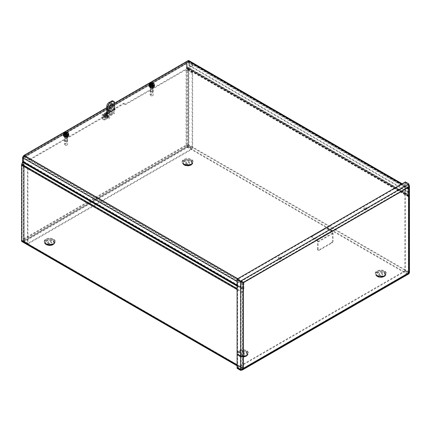 <?xml version="1.0" encoding="UTF-8"?>
<svg xmlns="http://www.w3.org/2000/svg" width="431" height="431" viewBox="0 0 431 431"><rect width="100%" height="100%" fill="white"/><g stroke="black" fill="none" stroke-linecap="round" stroke-linejoin="round"><path stroke-width="0.32" stroke-dasharray="2.15 1.62" d="M22.509 162.207L243.704 289.686A1.988 1.148 120 0 0 243.892 288.765L243.892 283.226L24.605 156.62A2.031 1.174 -120 0 0 23.592 156.523A2.031 1.174 -120 0 0 23.172 157.45L23.172 161.329A1.988 1.148 -60 0 1 22.983 162.25L22.207 164.243A1.218 0.706 120 0 0 22.094 164.809L22.094 240.369A1.218 0.706 120 0 0 22.347 240.929A1.218 0.706 120 0 0 22.956 240.87L186.774 146.287A1.218 0.706 -60 0 0 187.636 144.794L408.356 272.23A1.218 0.706 -60 0 1 407.494 273.723L243.677 368.3A1.218 0.706 120 0 1 243.068 368.36L22.347 240.929M22.816 157.051A2.031 1.174 60 0 1 23.048 156.836A2.031 1.174 60 0 1 24.066 156.932L24.605 156.62M24.066 156.932L243.348 283.539L243.348 289.077A1.218 0.706 -60 0 1 243.235 289.643L242.459 291.636A1.988 1.148 120 0 0 242.27 292.552L242.27 368.117A1.988 1.148 120 0 0 242.685 369.028A1.988 1.148 120 0 0 243.677 368.925L22.956 241.495L186.774 146.912L407.494 274.348L243.677 368.925M187.997 62.29L188.536 61.978L407.823 188.579L407.823 194.117A1.218 0.706 120 0 0 407.941 194.548L407.467 195.135L186.747 67.699A1.988 1.148 -60 0 1 186.558 66.999L186.558 63.12A2.031 1.174 60 0 1 186.979 62.188A2.031 1.174 60 0 1 187.997 62.29L407.279 188.891L407.279 194.435A1.988 1.148 120 0 0 407.467 195.135L408.243 196.234A1.218 0.706 -60 0 1 408.356 196.665L408.356 272.23M188.536 61.978A2.031 1.174 -120 0 0 187.523 61.875A2.031 1.174 -120 0 0 187.102 62.807L187.102 66.686A1.218 0.706 120 0 0 187.216 67.117L187.991 68.217A1.988 1.148 -60 0 1 188.18 68.917L188.18 144.482A1.988 1.148 -60 0 1 186.774 146.912M48.391 243.736A1.826 1.056 180 0 1 47.852 242.987A1.826 1.056 180 0 1 49.684 241.931A1.826 1.056 180 0 1 51.51 242.987A1.826 1.056 180 0 1 50.384 243.962A1.826 1.056 180 0 1 48.391 243.736M48.391 243.106A1.826 1.056 180 0 1 47.852 242.362A1.826 1.056 180 0 1 49.684 241.306A1.826 1.056 180 0 1 51.51 242.362A1.826 1.056 180 0 1 50.384 243.337A1.826 1.056 180 0 1 48.391 243.106M186.343 164.087A1.826 1.056 180 0 1 185.804 163.344A1.826 1.056 180 0 1 187.636 162.288A1.826 1.056 180 0 1 189.462 163.344A1.826 1.056 180 0 1 188.336 164.319A1.826 1.056 180 0 1 186.343 164.087M186.343 163.462A1.826 1.056 180 0 1 185.804 162.713A1.826 1.056 180 0 1 187.636 161.657A1.826 1.056 180 0 1 189.462 162.713A1.826 1.056 180 0 1 188.336 163.688A1.826 1.056 180 0 1 186.343 163.462M379.474 275.592A1.826 1.056 180 0 1 378.941 274.843A1.826 1.056 180 0 1 380.767 273.787A1.826 1.056 180 0 1 382.599 274.843A1.826 1.056 180 0 1 381.467 275.818A1.826 1.056 180 0 1 379.474 275.592M379.474 274.967A1.826 1.056 180 0 1 378.941 274.218A1.826 1.056 180 0 1 380.767 273.162A1.826 1.056 180 0 1 382.599 274.218A1.826 1.056 180 0 1 381.467 275.193A1.826 1.056 180 0 1 379.474 274.967M241.522 355.236A1.826 1.056 180 0 1 240.988 354.492A1.826 1.056 180 0 1 242.815 353.436A1.826 1.056 180 0 1 244.646 354.492A1.826 1.056 180 0 1 243.515 355.467A1.826 1.056 180 0 1 241.522 355.236M241.522 354.611A1.826 1.056 180 0 1 240.988 353.867A1.826 1.056 180 0 1 242.815 352.811A1.826 1.056 180 0 1 244.646 353.867A1.826 1.056 180 0 1 243.515 354.842A1.826 1.056 180 0 1 241.522 354.611M243.348 283.539L243.892 283.226M407.823 188.579L407.279 188.891M237.098 286.098L243.704 289.686L242.933 291.674A1.218 0.706 120 0 0 242.815 292.24L242.815 367.805A1.218 0.706 120 0 0 243.068 368.36M407.494 274.348A1.988 1.148 120 0 0 408.9 271.913L408.9 196.353A1.988 1.148 120 0 0 408.712 195.652L407.941 194.548L187.216 67.117L186.747 67.699L187.517 68.804A1.218 0.706 -60 0 1 187.636 69.235L187.636 144.794M22.956 241.495A1.988 1.148 -60 0 1 21.959 241.592M107.136 114.608L107.136 115.239A0.652 0.377 0 0 0 107.324 114.969A0.652 0.377 0 0 0 107.136 114.705L107.136 114.08A0.652 0.377 180 0 1 107.324 114.344A0.652 0.377 180 0 1 107.136 114.608L29.852 159.228L24.648 156.555A1.988 1.148 -120 0 0 23.651 156.458A1.988 1.148 -120 0 0 23.242 157.369L186.483 63.12A1.988 1.148 60 0 1 186.898 62.209A1.988 1.148 60 0 1 187.889 62.306L192.522 64.984L192.522 65.313L125.874 103.79A0.652 0.377 180 0 1 124.952 103.79L124.952 104.421A0.652 0.377 0 0 0 125.874 104.421L125.874 103.79M107.136 114.08L106.069 113.466L106.069 114.091L107.136 114.705M107.136 115.239L29.852 159.858L29.852 159.228M29.276 159.228L29.276 159.858L29.852 159.858M29.276 159.858L24.648 157.18A1.218 0.706 -120 0 0 24.039 157.121A1.218 0.706 -120 0 0 23.786 157.681L23.786 162.676L22.778 165.267L24.184 164.453L23.64 164.141L22.24 164.949L23.242 162.363L23.242 157.369M192.522 65.313L192.522 65.938L192.522 65.609L187.889 62.937A1.218 0.706 -120 0 0 187.28 62.872A1.218 0.706 -120 0 0 187.027 63.432L23.786 157.681M192.522 65.938L125.874 104.421M124.952 104.421L123.886 103.801L114.614 109.156M114.123 108.871L114.123 108.246L113.552 108.246L113.552 108.871L114.603 109.145L106.069 114.091M150.527 87.531A1.67 0.964 0 0 0 152.348 87.741A1.67 0.964 0 0 0 153.382 86.846A1.67 0.964 0 0 0 151.712 85.882A1.67 0.964 0 0 0 150.036 86.846A1.67 0.964 0 0 0 150.527 87.531M64.882 136.977A1.67 0.964 0 0 0 66.703 137.187A1.67 0.964 0 0 0 67.737 136.293A1.67 0.964 0 0 0 66.067 135.329A1.67 0.964 0 0 0 64.391 136.293A1.67 0.964 0 0 0 64.882 136.977M106.069 113.466L123.886 103.176L124.952 103.79M123.886 103.176L123.886 103.801M150.527 86.9A1.67 0.964 180 0 1 150.036 86.222A1.67 0.964 180 0 1 151.712 85.257A1.67 0.964 180 0 1 153.382 86.222A1.67 0.964 180 0 1 152.348 87.11A1.67 0.964 180 0 1 150.527 86.9M106.333 115.33A1.309 0.754 -60 0 1 105.762 116.65A1.309 0.754 -60 0 1 104.755 117A1.309 0.754 -60 0 1 104.755 115.486A1.309 0.754 -60 0 1 106.058 114.732A1.309 0.754 -60 0 1 106.333 115.33M105.789 115.018A1.309 0.754 120 0 0 105.52 114.42A1.309 0.754 120 0 0 104.21 115.174A1.309 0.754 120 0 0 104.21 116.682A1.309 0.754 120 0 0 105.218 116.332A1.309 0.754 120 0 0 105.789 115.018M64.882 136.347A1.67 0.964 180 0 1 64.391 135.668A1.67 0.964 180 0 1 66.067 134.704A1.67 0.964 180 0 1 67.737 135.668A1.67 0.964 180 0 1 66.703 136.557A1.67 0.964 180 0 1 64.882 136.347M26.835 167.611A0.814 0.469 60 0 1 27.412 168.602L27.412 243.526L23.64 241.349L23.058 240.099L23.64 238.849L24.287 241.721L28.053 243.898L192.021 149.234L188.25 147.057L186.084 145.064L188.897 145.942L192.662 148.119L192.662 73.195A0.814 0.469 -120 0 0 192.091 72.198L188.897 70.355A1.988 1.148 0 0 0 186.084 70.355L186.084 145.064L23.64 238.849L23.64 164.141A1.988 1.148 0 0 0 23.058 164.954A1.988 1.148 0 0 0 23.64 165.763L26.835 167.611L27.379 167.293L24.184 165.45A1.218 0.706 180 0 1 23.829 164.954A1.218 0.706 180 0 1 24.184 164.453L23.64 164.141M27.412 168.602L27.95 168.289A0.814 0.469 -120 0 0 27.379 167.293M27.95 168.289L27.95 243.213L27.412 243.526M24.184 164.453L24.184 239.162L23.829 240.099L24.184 241.037L27.95 243.213M192.091 72.198L191.547 72.51A0.814 0.469 60 0 1 192.124 73.507L192.662 73.195M191.547 72.51L188.352 70.668A1.218 0.706 0 0 0 186.628 70.668L188.035 69.854L187.027 68.427L187.027 63.432M23.64 238.849L24.184 239.162L186.628 145.376L192.124 148.431L192.124 73.507M23.242 162.363L23.786 162.676M186.483 63.12L186.483 68.114L187.49 69.542L186.084 70.355L186.628 70.668L186.084 70.355M24.184 165.45L24.184 241.037L23.64 241.349L23.64 165.763M24.184 239.162L24.287 241.096L28.053 243.273L192.021 148.603L192.021 149.234M186.084 145.064L192.021 148.603M188.25 146.427L188.25 147.057L24.287 241.721L24.287 241.096L188.25 146.427M28.053 243.273L28.053 243.898M188.352 70.668L188.352 146.254L188.897 145.942L188.897 70.355M192.124 148.431L192.662 148.119M22.24 164.949L22.778 165.267M188.035 69.854L187.49 69.542M186.483 68.114L187.027 68.427M405.388 270.549L237.109 367.702L237.643 367.384L241.123 369.394L242.847 368.408L242.847 282.386L408.324 186.844L408.868 184.543L405.388 182.545L404.844 182.857L408.324 184.867L408.68 185.858L408.324 186.844L408.324 272.871L409.337 272.699L408.324 272.871L408.868 272.559L405.388 270.549L405.388 271.174L237.098 368.338M404.844 182.857L404.844 270.851L408.324 272.861L408.868 272.548L409.062 273.523L408.324 272.861L242.847 368.408L241.893 369.372L240.66 369.717M408.868 272.597L408.868 273.184C409.251 273.852 409.251 273.852 408.868 273.184L240.579 370.348M405.388 271.174L408.356 272.893M408.324 272.861L408.324 184.867L408.868 184.506L405.388 182.534L405.388 181.904M404.844 270.851L405.388 270.539L408.868 272.548L240.595 369.712M405.388 182.545L405.388 270.539M241.333 369.701L242.847 368.408L243.391 368.726M237.643 367.384L237.643 279.39L237.109 279.697L405.388 182.534M241.57 281.836L241.123 281.4L241.123 369.394L240.579 369.706M240.6 281.702L241.123 281.4L237.643 279.39M240.579 281.702L408.868 184.543L409.337 185.265L408.324 186.844L408.868 187.162M408.868 184.506L408.868 183.913M188.918 60.652A1.988 1.148 -60 0 1 189.328 61.563L189.328 64.585A0.814 0.469 -120 0 0 189.904 65.582L408.324 191.687A0.814 0.469 -120 0 0 408.733 191.73A0.814 0.469 -120 0 0 408.9 191.359L408.9 188.331A1.988 1.148 120 0 0 408.491 187.426A1.988 1.148 120 0 0 407.494 187.523L401.579 184.107M189.904 65.582L189.36 65.895A0.814 0.469 60 0 1 188.783 64.903L188.783 61.875A1.218 0.706 120 0 0 188.53 61.321A1.218 0.706 120 0 0 187.921 61.38L24.104 155.957A1.218 0.706 -60 0 0 23.242 157.45L242.815 284.223A1.218 0.706 -60 0 1 243.677 282.725L407.494 188.148A1.218 0.706 120 0 1 408.103 188.088L188.53 61.321M189.36 65.895L407.785 192L408.324 191.687M408.9 191.359L408.356 191.671A0.814 0.469 60 0 1 408.189 192.043A0.814 0.469 60 0 1 407.785 192M408.356 191.671L408.356 188.649A1.218 0.706 120 0 0 408.103 188.088M22.698 160.79L23.242 160.477A0.814 0.469 -120 0 0 23.818 161.469L23.274 161.787M237.761 278.685L243.677 282.1A1.988 1.148 120 0 0 242.27 284.535L242.27 287.558A0.814 0.469 60 0 1 242.103 287.93A0.814 0.469 60 0 1 241.699 287.892L242.238 287.579L23.818 161.469M241.699 287.892L237.098 285.236M23.242 160.477L23.242 157.45M242.238 287.579A0.814 0.469 -120 0 0 242.648 287.617A0.814 0.469 -120 0 0 242.815 287.245L242.815 284.223M152.86 84.939A1.627 0.937 0 0 0 151.087 84.74A1.627 0.937 0 0 0 150.085 85.602A1.627 0.937 0 0 0 151.712 86.545A1.627 0.937 0 0 0 153.334 85.602A1.627 0.937 0 0 0 152.86 84.939M152.86 84.314A1.627 0.937 180 0 1 153.334 84.977A1.627 0.937 180 0 1 151.712 85.914A1.627 0.937 180 0 1 150.085 84.977A1.627 0.937 180 0 1 151.087 84.11A1.627 0.937 180 0 1 152.86 84.314M366.684 208.394A1.627 0.937 0 0 0 364.912 208.189A1.627 0.937 0 0 0 363.909 209.057A1.627 0.937 0 0 0 365.536 209.994A1.627 0.937 0 0 0 367.164 209.057A1.627 0.937 0 0 0 366.684 208.394M366.684 207.764A1.627 0.937 180 0 1 367.164 208.426A1.627 0.937 180 0 1 365.536 209.369A1.627 0.937 180 0 1 363.909 208.426A1.627 0.937 180 0 1 364.912 207.564A1.627 0.937 180 0 1 366.684 207.764M106.365 113.353L106.365 112.723L106.365 113.353L107.227 113.849L107.227 113.224M107.804 113.224L107.804 113.849L107.227 113.849M107.804 113.849L114.985 109.7L114.985 109.075L114.985 109.7M114.123 108.246L114.603 108.52M113.552 108.871L106.748 112.798M106.748 112.173L113.552 108.246M67.214 134.386A1.627 0.937 0 0 0 65.442 134.186A1.627 0.937 0 0 0 64.44 135.054A1.627 0.937 0 0 0 66.067 135.991A1.627 0.937 0 0 0 67.689 135.054A1.627 0.937 0 0 0 67.214 134.386M67.214 133.761A1.627 0.937 180 0 1 67.689 134.424A1.627 0.937 180 0 1 66.067 135.361A1.627 0.937 180 0 1 64.44 134.424A1.627 0.937 180 0 1 65.442 133.556A1.627 0.937 180 0 1 67.214 133.761M281.039 257.84A1.627 0.937 0 0 0 279.266 257.636A1.627 0.937 0 0 0 278.264 258.503A1.627 0.937 0 0 0 279.891 259.44A1.627 0.937 0 0 0 281.518 258.503A1.627 0.937 0 0 0 281.039 257.84M281.039 257.21A1.627 0.937 180 0 1 281.518 257.878A1.627 0.937 180 0 1 279.891 258.815A1.627 0.937 180 0 1 278.264 257.878A1.627 0.937 180 0 1 279.266 257.011A1.627 0.937 180 0 1 281.039 257.21M114.603 103.084L112.205 104.469M109.474 106.042L106.748 107.615M243.677 282.1L407.494 187.523M66.783 141.487A1.013 0.587 0 0 0 65.679 141.357A1.013 0.587 0 0 0 65.049 141.901A1.013 0.587 0 0 0 66.067 142.489A1.013 0.587 0 0 0 67.08 141.901A1.013 0.587 0 0 0 66.783 141.487M66.967 136.869A1.277 0.738 0 0 0 65.577 136.708A1.277 0.738 0 0 0 64.79 137.387A1.277 0.738 0 0 0 66.067 138.125A1.277 0.738 0 0 0 67.338 137.387A1.277 0.738 0 0 0 66.967 136.869M65.345 137.801A1.013 0.587 0 0 0 66.455 137.931A1.013 0.587 0 0 0 67.08 137.387A1.013 0.587 0 0 0 66.783 136.972A1.013 0.587 0 0 0 65.679 136.848A1.013 0.587 0 0 0 65.049 137.387A1.013 0.587 0 0 0 65.345 137.801M66.967 134.741A1.277 0.738 180 0 1 67.338 135.264A1.277 0.738 180 0 1 66.067 136.002A1.277 0.738 180 0 1 64.79 135.264A1.277 0.738 180 0 1 65.577 134.585A1.277 0.738 180 0 1 66.967 134.741M65.2 145.118A1.223 0.706 0 0 0 66.929 145.118A1.223 0.706 0 0 0 66.929 144.121A1.223 0.706 0 0 0 65.2 144.121A1.223 0.706 0 0 0 65.2 145.118L64.925 144.961A1.611 0.932 180 0 1 64.451 144.299A1.611 0.932 180 0 1 66.067 143.372A1.611 0.932 180 0 1 67.678 144.299A1.611 0.932 180 0 1 67.204 144.961A1.611 0.932 180 0 1 64.925 144.961L65.2 145.118M64.925 136.325A1.611 0.932 0 0 0 66.681 136.53A1.611 0.932 0 0 0 67.678 135.668A1.611 0.932 0 0 0 66.067 134.736A1.611 0.932 0 0 0 64.451 135.668A1.611 0.932 0 0 0 64.925 136.325M64.197 136.746A2.64 1.525 0 0 0 67.074 137.074A2.64 1.525 0 0 0 68.707 135.668A2.64 1.525 0 0 0 66.067 134.143A2.64 1.525 0 0 0 63.427 135.668A2.64 1.525 0 0 0 64.197 136.746M64.197 136.341A2.64 1.525 0 0 0 67.074 136.67A2.64 1.525 0 0 0 68.707 135.264A2.64 1.525 0 0 0 66.067 133.739A2.64 1.525 0 0 0 63.427 135.264A2.64 1.525 0 0 0 64.197 136.341M152.429 92.04A1.013 0.587 0 0 0 151.324 91.911A1.013 0.587 0 0 0 150.694 92.455A1.013 0.587 0 0 0 151.712 93.042A1.013 0.587 0 0 0 152.725 92.455A1.013 0.587 0 0 0 152.429 92.04M152.612 87.423A1.277 0.738 0 0 0 151.222 87.261A1.277 0.738 0 0 0 150.435 87.94A1.277 0.738 0 0 0 151.712 88.678A1.277 0.738 0 0 0 152.983 87.94A1.277 0.738 0 0 0 152.612 87.423M150.99 88.355A1.013 0.587 0 0 0 152.1 88.484A1.013 0.587 0 0 0 152.725 87.94A1.013 0.587 0 0 0 152.429 87.525A1.013 0.587 0 0 0 151.324 87.401A1.013 0.587 0 0 0 150.694 87.94A1.013 0.587 0 0 0 150.99 88.355M152.612 85.295A1.277 0.738 180 0 1 152.983 85.817A1.277 0.738 180 0 1 151.712 86.55A1.277 0.738 180 0 1 150.435 85.817A1.277 0.738 180 0 1 151.222 85.139A1.277 0.738 180 0 1 152.612 85.295M150.845 95.671A1.223 0.706 0 0 0 152.574 95.671A1.223 0.706 0 0 0 152.574 94.675A1.223 0.706 0 0 0 150.845 94.675A1.223 0.706 0 0 0 150.845 95.671L150.57 95.515A1.611 0.932 180 0 1 150.096 94.852A1.611 0.932 180 0 1 151.712 93.926A1.611 0.932 180 0 1 153.323 94.852A1.611 0.932 180 0 1 152.849 95.515A1.611 0.932 180 0 1 150.57 95.515L150.845 95.671M150.57 86.879A1.611 0.932 0 0 0 152.326 87.078A1.611 0.932 0 0 0 153.323 86.222A1.611 0.932 0 0 0 151.712 85.29A1.611 0.932 0 0 0 150.096 86.222A1.611 0.932 0 0 0 150.57 86.879M149.843 87.299A2.64 1.525 0 0 0 152.719 87.628A2.64 1.525 0 0 0 154.352 86.222A2.64 1.525 0 0 0 151.712 84.697A2.64 1.525 0 0 0 149.072 86.222A2.64 1.525 0 0 0 149.843 87.299M149.843 86.895A2.64 1.525 0 0 0 152.719 87.224A2.64 1.525 0 0 0 154.352 85.817A2.64 1.525 0 0 0 151.712 84.293A2.64 1.525 0 0 0 149.072 85.817A2.64 1.525 0 0 0 149.843 86.895M65.2 134.036L65.2 134.526L65.259 134.009L65.512 134.515L66.616 134.515L66.848 134.025A1.412 0.819 180 0 0 66.907 134.003M65.28 134.461L65.426 134.332A1.148 0.663 0 0 1 65.108 134.154L65.097 134.133M64.515 134.935L65.2 134.526M65.512 134.515A0.991 0.571 180 0 1 65.243 134.364L65.059 134.17M63.476 134.332A2.597 1.498 180 0 1 66.067 132.926A2.597 1.498 180 0 1 68.653 134.332M66.934 132.915L67.333 132.796L67.349 133.281L68.06 132.888M67.295 132.802L67.349 133.281M66.934 133.039L66.616 133.567A0.991 0.571 180 0 1 66.886 133.723L67.02 133.411A1.148 0.663 0 0 0 66.703 133.233L66.767 132.98M67.268 132.85L67.241 133.33M67.241 133.804L66.509 134.386L66.886 133.723M66.837 141.012A1.088 0.63 180 0 1 65.296 141.012A1.088 0.63 180 0 1 64.973 140.565A1.088 0.63 180 0 1 66.067 139.94A1.088 0.63 180 0 1 67.155 140.565A1.088 0.63 180 0 1 66.837 141.012L66.692 141.093A0.884 0.512 0 0 0 66.692 140.371A0.884 0.512 0 0 0 65.437 140.371A0.884 0.512 0 0 0 65.437 141.093A0.884 0.512 0 0 0 66.692 141.093L66.837 141.012M66.837 134.871A1.088 0.63 180 0 1 65.647 135.005A1.088 0.63 180 0 1 64.973 134.424A1.088 0.63 180 0 1 66.067 133.793A1.088 0.63 180 0 1 67.155 134.424A1.088 0.63 180 0 1 66.837 134.871M66.886 134.364A0.991 0.571 180 0 1 66.616 134.515M66.616 133.567L66.293 134.003L65.512 133.567A0.991 0.571 180 0 0 65.243 133.723L64.779 132.791M65.512 133.567L65.361 132.98M65.243 133.723L65.62 134.127L65.243 134.364M65.539 133.06L65.577 133.707M66.557 133.707L66.589 133.06M64.957 134.564L65.42 134.833L64.957 134.564A1.81 1.045 0 0 0 64.634 134.752L65.097 135.016L64.634 134.752M64.634 136.029L65.097 135.593L64.634 136.029A1.81 1.045 0 0 0 64.957 136.218L65.42 135.781L64.957 136.218M67.171 136.218L66.713 135.781L67.171 136.218A1.81 1.045 0 0 0 67.495 136.029L67.031 135.593L67.495 136.029M63.982 136.595A2.947 1.702 180 0 1 63.12 135.393A2.947 1.702 180 0 1 66.067 133.691A2.947 1.702 180 0 1 69.008 135.393A2.947 1.702 180 0 1 67.193 136.961A2.947 1.702 180 0 1 63.982 136.595M65.097 135.016A1.164 0.673 0 0 0 64.903 135.393A1.164 0.673 0 0 0 65.097 135.765M65.42 135.948A1.164 0.673 0 0 0 66.713 135.948M67.031 135.765A1.164 0.673 0 0 0 67.231 135.393A1.164 0.673 0 0 0 67.031 135.016L67.495 134.752A1.81 1.045 0 0 0 67.171 134.564L66.713 134.833A1.164 0.673 0 0 0 65.42 134.833M65.42 134.661A1.164 0.673 180 0 1 66.713 134.661L67.171 134.564M64.957 134.397A1.81 1.045 180 0 1 67.171 134.397M67.031 135.593A1.164 0.673 180 0 0 67.231 135.221A1.164 0.673 180 0 0 67.031 134.849L67.495 134.58A1.81 1.045 180 0 1 67.872 135.221A1.81 1.045 180 0 1 67.495 135.862M67.171 136.045A1.81 1.045 180 0 1 64.957 136.045M66.713 135.781A1.164 0.673 180 0 1 65.42 135.781M65.097 135.593A1.164 0.673 180 0 1 64.903 135.221A1.164 0.673 180 0 1 65.097 134.849M64.634 135.862A1.81 1.045 180 0 1 64.257 135.221A1.81 1.045 180 0 1 64.634 134.58M67.171 134.224A1.81 1.045 180 0 1 67.872 135.054A1.81 1.045 180 0 1 66.757 136.018A1.81 1.045 180 0 1 64.785 135.792A1.81 1.045 180 0 1 64.257 135.054A1.81 1.045 180 0 1 65.27 134.116A1.81 1.045 180 0 1 67.171 134.224M63.982 136.255A2.947 1.702 180 0 1 63.12 135.054A2.947 1.702 180 0 1 66.067 133.351A2.947 1.702 180 0 1 69.008 135.054A2.947 1.702 180 0 1 67.193 136.622A2.947 1.702 180 0 1 63.982 136.255M150.845 84.589L150.845 85.079L150.925 84.578L151.157 85.069L152.262 85.069L152.493 84.578A1.412 0.819 180 0 0 152.552 84.557M150.925 85.015L151.071 84.885A1.148 0.663 0 0 1 150.753 84.702L150.705 84.724M150.16 85.489L150.845 85.079M149.121 84.885A2.597 1.498 180 0 1 151.712 83.479A2.597 1.498 180 0 1 154.298 84.885M152.994 83.35L152.994 83.835L153.705 83.442M152.94 83.355L152.994 83.835M152.978 83.35L152.262 84.12A0.991 0.571 180 0 1 152.531 84.277L152.666 83.964A1.148 0.663 0 0 0 152.348 83.786L152.412 83.533M152.913 83.404L152.886 83.883M152.515 84.562L152.897 84.341L152.154 84.939L152.531 84.277M152.482 91.566A1.088 0.63 180 0 1 150.942 91.566A1.088 0.63 180 0 1 150.618 91.119A1.088 0.63 180 0 1 151.712 90.494A1.088 0.63 180 0 1 152.8 91.119A1.088 0.63 180 0 1 152.482 91.566L152.337 91.647A0.884 0.512 0 0 0 152.337 90.925A0.884 0.512 0 0 0 151.082 90.925A0.884 0.512 0 0 0 151.082 91.647A0.884 0.512 0 0 0 152.337 91.647L152.482 91.566M152.482 85.424A1.088 0.63 180 0 1 151.292 85.559A1.088 0.63 180 0 1 150.618 84.977A1.088 0.63 180 0 1 151.712 84.347A1.088 0.63 180 0 1 152.8 84.977A1.088 0.63 180 0 1 152.482 85.424M152.531 84.912A0.991 0.571 180 0 1 152.262 85.069M152.262 84.12L151.938 84.557L151.157 84.12A0.991 0.571 180 0 0 150.888 84.277L150.424 83.345M151.157 84.12L151.006 83.533M151.157 85.069A0.991 0.571 180 0 1 150.888 84.912L150.753 84.702M150.888 84.277L151.265 84.681L150.888 84.912M151.184 83.614L151.222 84.26M152.202 84.26L152.235 83.614M150.602 85.117L151.065 85.386L150.602 85.117A1.81 1.045 0 0 0 150.279 85.306L150.742 85.57L150.279 85.306M150.279 86.583L150.742 86.146L150.279 86.583A1.81 1.045 0 0 0 150.602 86.771L151.065 86.335L150.602 86.771M152.816 86.771L152.358 86.335L152.816 86.771A1.81 1.045 0 0 0 153.14 86.583L152.676 86.146L153.14 86.583M149.627 87.148A2.947 1.702 180 0 1 148.765 85.947A2.947 1.702 180 0 1 151.712 84.244A2.947 1.702 180 0 1 154.654 85.947A2.947 1.702 180 0 1 152.838 87.515A2.947 1.702 180 0 1 149.627 87.148M150.742 85.57A1.164 0.673 0 0 0 150.548 85.947A1.164 0.673 0 0 0 150.742 86.319M151.065 86.502A1.164 0.673 0 0 0 152.358 86.502M152.676 86.319A1.164 0.673 0 0 0 152.876 85.947A1.164 0.673 0 0 0 152.676 85.57L153.14 85.306A1.81 1.045 0 0 0 152.816 85.117L152.358 85.386A1.164 0.673 0 0 0 151.065 85.386M151.065 85.214A1.164 0.673 180 0 1 152.358 85.214L152.816 85.117M150.602 84.95A1.81 1.045 180 0 1 152.816 84.95M152.676 86.146A1.164 0.673 180 0 0 152.876 85.774A1.164 0.673 180 0 0 152.676 85.403L153.14 85.133A1.81 1.045 180 0 1 153.517 85.774A1.81 1.045 180 0 1 153.14 86.415M152.816 86.599A1.81 1.045 180 0 1 150.602 86.599M152.358 86.335A1.164 0.673 180 0 1 151.065 86.335M150.742 86.146A1.164 0.673 180 0 1 150.548 85.774A1.164 0.673 180 0 1 150.742 85.403M150.279 86.415A1.81 1.045 180 0 1 149.902 85.774A1.81 1.045 180 0 1 150.279 85.133M152.816 84.778A1.81 1.045 180 0 1 153.517 85.602A1.81 1.045 180 0 1 152.402 86.566A1.81 1.045 180 0 1 150.43 86.34A1.81 1.045 180 0 1 149.902 85.602A1.81 1.045 180 0 1 150.915 84.67A1.81 1.045 180 0 1 152.816 84.778M149.627 86.809A2.947 1.702 180 0 1 148.765 85.602A2.947 1.702 180 0 1 151.712 83.905A2.947 1.702 180 0 1 154.654 85.602A2.947 1.702 180 0 1 152.838 87.175A2.947 1.702 180 0 1 149.627 86.809M108.472 109.447A0.814 0.469 120 0 0 108.305 109.075A0.814 0.469 120 0 0 107.491 109.544A0.814 0.469 120 0 0 107.491 110.487A0.814 0.469 120 0 0 108.116 110.266A0.814 0.469 120 0 0 108.472 109.447M105.455 116.946A1.288 0.743 -60 0 1 106.015 115.648A1.288 0.743 -60 0 1 107.007 115.303A1.288 0.743 -60 0 1 107.007 116.79A1.288 0.743 -60 0 1 105.719 117.534A1.288 0.743 -60 0 1 105.455 116.946M104.496 116.392A1.288 0.743 120 0 0 104.76 116.979A1.288 0.743 120 0 0 106.048 116.235A1.288 0.743 120 0 0 106.048 114.748A1.288 0.743 120 0 0 105.056 115.099A1.288 0.743 120 0 0 104.496 116.392M110.244 110.692L103.343 114.678A1.961 1.131 -120 0 0 102.362 114.581A1.961 1.131 -120 0 0 101.958 115.476L101.958 117.857A3.254 1.875 120 0 0 102.632 119.344A3.254 1.875 120 0 0 104.259 119.182L106.554 117.857A3.254 1.875 120 0 0 108.854 113.876L108.854 111.494A1.961 1.131 60 0 1 109.264 110.595A1.961 1.131 60 0 1 110.244 110.692L113.213 112.41A0.609 0.35 -120 0 0 113.649 112.162L106.748 116.144L106.748 112.949M104.259 119.182L105.212 119.737A3.254 1.875 -60 0 1 103.585 119.899A3.254 1.875 -60 0 1 102.912 118.412L102.912 116.031A0.609 0.35 60 0 1 103.343 115.783L106.317 117.496A1.961 1.131 -120 0 0 107.297 117.593A1.961 1.131 -120 0 0 107.707 116.693L107.707 113.267M105.212 119.737L107.513 118.412L106.554 117.857M108.854 113.876L109.813 114.425A3.254 1.875 -60 0 1 107.513 118.412M109.813 114.425L109.813 112.049A0.609 0.35 60 0 1 110.244 111.796L113.213 113.515L106.317 117.496M112.017 103.752A2.845 1.643 120 0 0 111.618 103.332A2.845 1.643 120 0 0 108.774 104.975A2.845 1.643 120 0 0 108.774 108.262A2.845 1.643 120 0 0 109.334 108.396M114.603 109.296L114.603 112.712A1.961 1.131 60 0 1 114.199 113.612A1.961 1.131 60 0 1 113.213 113.515M114.603 103.031L113.649 102.481A3.254 1.875 120 0 0 112.976 100.994M113.649 102.481L113.649 112.162M103.343 114.678L106.317 116.392A0.609 0.35 -120 0 0 106.748 116.144M107.141 115.874A1.218 0.706 120 0 0 106.888 115.314A1.218 0.706 120 0 0 105.67 116.02A1.218 0.706 120 0 0 105.67 117.426A1.218 0.706 120 0 0 106.608 117.097A1.218 0.706 120 0 0 107.141 115.874M106.678 114.506A2.564 1.482 120 0 0 105.094 113.348A2.564 1.482 120 0 0 103.068 116.855A2.564 1.482 120 0 0 104.975 117.577A2.564 1.482 120 0 0 106.678 114.506M107.583 115.616A1.843 1.067 120 0 0 107.039 114.705A1.843 1.067 120 0 0 106.279 114.867A1.843 1.067 120 0 0 105.121 116.348A1.843 1.067 120 0 0 105.218 117.857A1.843 1.067 120 0 0 106.678 117.577A1.843 1.067 120 0 0 107.583 115.616M108.763 116.656A1.412 0.814 120 0 0 107.788 118.132A1.412 0.814 120 0 0 108.364 119.091A1.412 0.814 120 0 0 109.76 117.227A1.412 0.814 120 0 0 109.679 116.817A1.412 0.814 120 0 0 108.763 116.656M333.061 241.037A1.627 0.937 -60 0 1 331.908 243.03L319.263 250.33A1.627 0.937 -60 0 1 318.45 250.411A1.627 0.937 -60 0 1 318.116 249.668L318.116 241.996A1.988 1.148 -120 0 0 316.71 239.561L312.367 237.055A1.627 0.937 180 0 1 311.888 236.393A1.627 0.937 180 0 1 312.367 235.73L325.012 228.425A1.627 0.937 180 0 1 327.312 228.425L331.654 230.935A1.988 1.148 60 0 1 333.061 233.365L333.061 241.037L332.517 240.724L332.517 233.052A1.218 0.706 -120 0 0 331.654 231.56L316.71 240.191L312.367 237.68L312.367 237.055M331.908 243.03L331.369 242.718A1.627 0.937 120 0 0 332.517 240.724M331.369 242.718L318.719 250.018L319.263 250.33M318.116 249.668L317.572 249.35A1.627 0.937 120 0 0 317.911 250.099A1.627 0.937 120 0 0 318.719 250.018M317.572 249.35L317.572 241.683A1.218 0.706 -120 0 0 316.71 240.191M312.367 235.73L312.367 236.355A1.627 0.937 -0 0 0 311.888 237.018A1.627 0.937 -0 0 0 312.367 237.68M312.367 236.355L325.012 229.055L325.012 228.425M327.312 228.425L327.312 229.055A1.627 0.937 -0 0 0 325.012 229.055M327.312 229.055L331.654 231.56M23.172 157.45L22.627 157.762M237.098 285.467L243.348 289.077L243.892 288.765L23.172 161.329L22.627 161.647M187.102 62.807L186.558 63.12M187.102 66.686L186.558 66.999L407.279 194.435L407.823 194.117L187.102 66.686M45.805 243.607A5.484 3.168 0 0 0 54.985 242.184A5.484 3.168 0 0 0 48.261 238.305A5.484 3.168 0 0 0 45.805 243.607M46.279 243.65A4.811 2.78 0 0 0 54.074 242.82A4.811 2.78 0 0 0 49.684 238.903A4.811 2.78 0 0 0 45.293 242.82A4.811 2.78 0 0 0 46.279 243.65M22.956 240.87L243.677 368.3M407.494 273.723L186.774 146.287M183.757 163.958A5.484 3.168 -0 0 0 192.937 162.541A5.484 3.168 -0 0 0 186.214 158.662A5.484 3.168 -0 0 0 183.757 163.958M238.936 355.112A5.484 3.168 0 0 0 248.116 353.689A5.484 3.168 0 0 0 241.398 349.81A5.484 3.168 0 0 0 238.936 355.112M376.888 275.463A5.484 3.168 -0 0 0 386.068 274.041A5.484 3.168 -0 0 0 379.345 270.162A5.484 3.168 -0 0 0 376.888 275.463M46.618 244.124A4.337 2.505 180 0 1 45.724 243.375A4.337 2.505 180 0 1 49.684 239.851A4.337 2.505 180 0 1 53.643 243.375A4.337 2.505 180 0 1 46.618 244.124A4.326 2.494 180 0 1 48.563 239.948A4.326 2.494 180 0 1 53.859 243.009A4.326 2.494 180 0 1 46.623 244.124L46.192 243.569C49.403 244.819 52.032 244.571 54.074 242.82L53.643 243.375C51.752 245.034 49.409 245.282 46.618 244.129M45.805 244.232A5.484 3.168 0 0 0 54.985 242.809A5.484 3.168 0 0 0 48.261 238.93A5.484 3.168 0 0 0 45.805 244.232M45.81 244.232A5.474 3.162 180 0 1 44.684 243.289A5.474 3.162 180 0 1 49.684 238.833A5.474 3.162 180 0 1 54.683 243.289A5.474 3.162 180 0 1 45.81 244.232L44.684 243.289L45.12 243.849A5 2.888 180 0 1 49.684 239.781A5 2.888 180 0 1 54.247 243.849A5 2.888 180 0 1 46.149 244.711A5 2.888 180 0 1 45.12 243.849L46.236 244.792L51.111 245.503L53.099 244.808L54.683 243.289C52.296 245.374 49.339 245.686 45.81 244.232M46.623 244.754A4.326 2.494 180 0 1 48.563 240.573A4.326 2.494 180 0 1 53.859 243.634A4.326 2.494 180 0 1 46.623 244.754M183.757 164.588A5.484 3.168 0 0 0 192.937 163.166A5.484 3.168 0 0 0 186.214 159.287A5.484 3.168 0 0 0 183.757 164.588A5.474 3.162 180 0 1 182.636 163.64A5.474 3.162 180 0 1 187.636 159.19A5.474 3.162 180 0 1 192.635 163.64A5.474 3.162 180 0 1 183.762 164.588L182.636 163.64L183.067 164.2A5 2.888 180 0 1 187.636 160.138A5 2.888 180 0 1 192.199 164.2A5 2.888 180 0 1 184.096 165.062A5 2.888 180 0 1 183.067 164.2L184.188 165.143L189.064 165.854L191.052 165.165L192.635 163.64C190.249 165.73 187.291 166.043 183.762 164.583M238.936 355.737A5.484 3.168 0 0 0 248.116 354.314A5.484 3.168 0 0 0 241.398 350.435A5.484 3.168 0 0 0 238.936 355.737A5.474 3.162 180 0 1 237.815 354.794A5.474 3.162 180 0 1 242.815 350.338A5.474 3.162 180 0 1 247.814 354.794A5.474 3.162 180 0 1 238.941 355.737L237.815 354.794L238.251 355.349A5 2.888 180 0 1 242.815 351.287A5 2.888 180 0 1 247.383 355.349A5 2.888 180 0 1 239.28 356.216A5 2.888 180 0 1 238.251 355.349L239.367 356.297L244.242 357.008L246.236 356.313L247.814 354.794C245.428 356.879 242.47 357.191 238.941 355.737M376.888 276.088A5.484 3.168 0 0 0 386.068 274.671A5.484 3.168 0 0 0 379.345 270.792A5.484 3.168 0 0 0 376.888 276.088A5.474 3.162 180 0 1 375.767 275.145A5.474 3.162 180 0 1 380.767 270.695A5.474 3.162 180 0 1 385.767 275.145A5.474 3.162 180 0 1 376.893 276.093L375.767 275.145L376.204 275.705A5 2.888 180 0 1 380.767 271.638A5 2.888 180 0 1 385.33 275.705A5 2.888 180 0 1 377.233 276.567A5 2.888 180 0 1 376.204 275.705L377.319 276.648L382.195 277.359L384.188 276.664L385.767 275.145C383.38 277.23 380.422 277.548 376.893 276.088M184.231 164.001A4.811 2.78 -0 0 0 192.027 163.171A4.811 2.78 -0 0 0 187.636 159.26A4.811 2.78 -0 0 0 183.245 163.171A4.811 2.78 -0 0 0 184.231 164.001M184.57 164.48A4.337 2.505 180 0 1 183.676 163.732A4.337 2.505 180 0 1 187.636 160.208A4.337 2.505 180 0 1 191.596 163.732A4.337 2.505 180 0 1 184.57 164.48A4.326 2.494 180 0 1 186.515 160.305A4.326 2.494 180 0 1 191.811 163.36A4.326 2.494 180 0 1 184.576 164.48L184.145 163.92C187.356 165.175 189.985 164.928 192.027 163.171L191.596 163.732C189.705 165.385 187.361 165.633 184.57 164.48M184.576 165.105A4.326 2.494 180 0 1 186.515 160.93A4.326 2.494 180 0 1 191.811 163.99A4.326 2.494 180 0 1 184.576 165.105M377.367 275.506A4.811 2.78 -0 0 0 385.158 274.676A4.811 2.78 -0 0 0 380.767 270.765A4.811 2.78 -0 0 0 376.376 274.676A4.811 2.78 -0 0 0 377.367 275.506M377.701 275.985A4.337 2.505 180 0 1 376.807 275.237A4.337 2.505 180 0 1 380.767 271.708A4.337 2.505 180 0 1 384.727 275.237A4.337 2.505 180 0 1 377.701 275.985L377.276 275.425C380.487 276.68 383.116 276.427 385.158 274.676L384.727 275.237C382.836 276.891 380.498 277.138 377.701 275.985M377.707 275.985A4.326 2.494 180 0 1 379.646 271.805A4.326 2.494 180 0 1 384.942 274.865A4.326 2.494 180 0 1 377.707 275.985M377.707 276.61A4.326 2.494 180 0 1 379.646 272.435A4.326 2.494 180 0 1 384.942 275.49A4.326 2.494 180 0 1 377.707 276.61M239.415 355.149A4.811 2.78 0 0 0 247.205 354.32A4.811 2.78 0 0 0 242.815 350.408A4.811 2.78 0 0 0 238.424 354.32A4.811 2.78 0 0 0 239.415 355.149M239.749 355.629A4.337 2.505 180 0 1 238.855 354.88A4.337 2.505 180 0 1 242.815 351.357A4.337 2.505 180 0 1 246.774 354.88A4.337 2.505 180 0 1 239.749 355.629L239.324 355.069C242.534 356.324 245.164 356.076 247.205 354.32L246.774 354.88C244.883 356.534 242.545 356.787 239.749 355.629M239.76 355.629A4.326 2.494 180 0 1 241.694 351.454A4.326 2.494 180 0 1 246.995 354.508A4.326 2.494 180 0 1 239.76 355.629M239.76 356.259A4.326 2.494 180 0 1 241.694 352.079A4.326 2.494 180 0 1 246.995 355.139A4.326 2.494 180 0 1 239.76 356.259M237.098 288.538L21.739 164.2M408.243 196.234L408.712 195.652L187.991 68.217L187.517 68.804L408.243 196.234M242.27 292.552L237.098 289.567M22.094 164.809L242.815 292.24M188.18 68.917L408.9 196.353M408.356 196.665L187.636 69.235M242.815 367.805L22.094 240.369M237.098 365.127L242.27 368.117M408.9 271.913L188.18 144.482M24.648 157.18L187.889 62.937M192.522 65.609L192.522 64.984M187.889 62.306L24.648 156.555M186.628 145.376L186.628 70.668M408.868 184.554L408.868 272.548M188.783 64.903L189.328 64.585M408.356 188.649L188.783 61.875M242.815 287.245L242.27 287.558M242.27 284.535L237.098 281.545M243.677 282.725L24.104 155.957M189.328 61.563L408.9 188.331M187.921 61.38L407.494 188.148M65.927 133.443L65.835 134.51M65.878 133.475L65.835 134.003M66.207 133.443L66.293 134.51M66.25 133.475L66.293 134.003M151.572 83.997L151.48 85.063M151.523 84.029L151.48 84.557M151.852 83.997L151.938 85.063M151.895 84.029L151.938 84.557M102.912 118.412L101.958 117.857M109.813 112.049L102.912 116.031M107.707 116.693L114.603 112.712M101.958 115.476L108.854 111.494M103.343 115.783L110.244 111.796M106.317 116.392L113.213 112.41M106.004 114.894A1.611 0.927 120 0 0 104.297 114.743A1.611 0.927 120 0 0 104.297 117.022A1.611 0.927 120 0 0 106.004 114.894M106.004 115.212A1.218 0.706 -60 0 1 105.471 116.44A1.218 0.706 -60 0 1 104.528 116.769A1.218 0.706 -60 0 1 104.528 115.363A1.218 0.706 -60 0 1 105.751 114.657A1.218 0.706 -60 0 1 106.004 115.212M317.572 241.683L332.517 233.052M316.71 239.561L331.654 230.935M333.061 233.365L318.116 241.996M23.048 156.836L23.592 156.523M187.523 61.875L186.979 62.188M47.852 242.362L47.852 242.987M51.51 242.362L51.51 242.987M185.804 162.713L185.804 163.344M189.462 162.713L189.462 163.344M378.941 274.218L378.941 274.843M382.599 274.218L382.599 274.843M240.988 353.867L240.988 354.492M244.646 353.867L244.646 354.492M242.685 369.028L237.098 365.8M107.324 114.969L107.324 114.344M150.036 86.222L150.036 86.846M153.382 86.222L153.382 86.846M104.21 116.682L105.719 117.534M105.52 114.42L106.058 114.732M64.391 135.668L64.391 136.293M67.737 135.668L67.737 136.293M192.641 65.776L192.641 65.146M23.651 156.458L186.898 62.209M24.039 157.121L187.28 62.872M23.058 240.099L23.058 164.954M23.829 240.099L23.829 164.954M241.893 369.372L408.777 273.028M408.685 272.866L408.685 185.858M242.648 287.617L242.103 287.93M408.189 192.043L408.733 191.73M150.085 84.977L150.085 85.602M153.334 84.977L153.334 85.602M363.909 208.426L363.909 209.057M367.164 208.426L367.164 209.057M106.247 112.561L106.247 113.186M115.104 108.908L115.104 109.533M64.44 134.424L64.44 135.054M67.689 134.424L67.689 135.054M278.264 257.878L278.264 258.503M281.518 257.878L281.518 258.503M408.491 187.426L402.161 183.768M67.338 137.387L67.338 135.264M64.79 137.387L64.79 135.264M67.08 141.901L67.08 137.387M65.049 141.901L65.049 137.387M66.929 145.118L67.204 144.961M64.451 135.668L64.451 144.299M67.678 135.668L67.678 144.299M63.427 135.264L63.427 135.668M68.707 135.264L68.707 135.668M152.983 87.94L152.983 85.817M150.435 87.94L150.435 85.817M152.725 92.455L152.725 87.94M150.694 92.455L150.694 87.94M152.574 95.671L152.849 95.515M150.096 86.222L150.096 94.852M153.323 86.222L153.323 94.852M149.072 85.817L149.072 86.222M154.352 85.817L154.352 86.222M64.973 134.424L64.973 140.565M67.155 134.424L67.155 140.565M67.252 133.788L66.87 134.009M65.657 133.642L65.727 134.316M66.476 133.642L66.401 134.316M69.008 135.393L69.008 135.054M63.12 135.393L63.12 135.054M150.618 84.977L150.618 91.119M152.8 84.977L152.8 91.119M151.303 84.196L151.373 84.869M152.121 84.196L152.046 84.869M154.654 85.947L154.654 85.602M148.765 85.947L148.765 85.602M109.264 109.63L108.305 109.075M108.45 111.036L107.491 110.487M106.048 114.748L107.007 115.303M103.585 119.899L102.632 119.344M112.577 103.887L111.618 103.332M109.733 108.817L108.774 108.262M109.264 110.595L102.362 114.581M109.937 111.769L103.041 115.75M107.297 117.593L114.199 113.612M106.624 116.424L113.52 112.443M105.67 117.426L104.528 116.769C104.507 117.351 104.959 116.779 105.886 115.055L105.751 114.657L106.888 115.314M107.039 114.705L109.679 116.817M105.218 117.857L108.364 119.091M105.094 113.348A3.389 3.389 0 0 0 103.068 116.855M317.911 250.099L318.45 250.411M311.888 237.018L311.888 236.393"/><path stroke-width="0.65" d="M237.098 365.8L21.959 241.592A1.988 1.148 -60 0 1 21.55 240.681L21.55 165.121A1.988 1.148 -60 0 1 21.739 164.2L22.509 162.207A1.218 0.706 -60 0 0 22.627 161.647L22.627 157.762A2.031 1.174 60 0 1 22.816 157.051M240.66 369.717L237.098 367.697L237.098 368.338L240.579 370.348L242.276 370.04L243.391 368.726L240.579 369.706L237.098 367.708L237.098 279.067L405.388 181.904L408.868 183.913L408.868 187.162L409.45 185.858L408.868 184.554M408.868 273.184C409.251 273.852 409.251 273.852 408.868 273.184L408.868 187.162L243.391 282.698L243.391 368.726L409.337 272.699M237.098 279.067L243.391 282.698L241.333 282.267L243.391 282.698M241.57 281.836L242.847 282.386L240.579 281.702L237.098 279.692L241.333 282.267M240.595 369.712L240.579 370.348M240.6 281.702L240.579 281.077L408.868 183.913M237.098 285.236L23.274 161.787A0.814 0.469 60 0 1 22.698 160.79L22.698 157.768A1.988 1.148 -60 0 1 24.104 155.332L237.761 278.685M106.365 112.394L106.365 112.723L106.748 112.173M114.985 109.075L114.985 108.741L114.985 109.075L107.804 113.224L106.365 112.723M114.603 108.52L114.985 108.741M401.579 184.107L187.921 60.755A1.988 1.148 -60 0 1 188.918 60.652L402.161 183.768M187.921 60.755L114.603 103.084M112.205 104.469L109.474 106.042M106.748 107.615L24.104 155.332M66.557 133.707L66.589 133.222A5.651 3.631 -117 0 1 67.349 133.804L67.349 133.804A1.557 0.9 0 0 1 66.945 134.041A5.651 2.866 57.3 0 0 66.207 133.443L65.927 133.443A5.651 2.866 -57.3 0 0 65.237 133.993A5.657 2.791 113.7 0 0 65.2 134.036A5.651 3.189 118.9 0 0 64.531 134.741L64.515 134.935A2.527 1.46 180 0 1 64.068 134.677L64.084 134.483A5.651 3.335 -58.9 0 1 64.779 133.799A5.657 3.68 -52.7 0 1 64.833 133.755L64.887 134.235L64.068 134.677M65.097 134.133L64.86 133.777M64.779 133.799L64.779 134.283M66.848 132.947L66.891 132.57A5.651 3.437 114 0 0 66.207 132.84L65.927 132.84A5.651 3.437 -114 0 0 65.183 132.554A1.557 0.9 0 0 0 64.779 132.791A5.651 3.06 54.4 0 1 65.539 133.06L65.539 133.222A5.651 3.631 117 0 0 64.833 133.755M65.539 133.06L65.577 133.707M66.891 132.57A5.657 2.791 -66.3 0 1 66.934 132.554A5.651 3.189 -61.1 0 1 67.597 132.452L67.613 132.629A2.527 1.46 180 0 1 67.796 132.721M64.084 134.483A2.505 1.449 180 0 1 63.562 133.508A2.505 1.449 180 0 1 65.033 132.279A2.505 1.449 180 0 1 67.597 132.452M67.613 132.629L67.333 132.796A5.651 3.335 121.1 0 1 68.05 132.71A2.505 1.449 180 0 1 68.567 133.508A2.505 1.449 180 0 1 67.839 134.617A2.505 1.449 180 0 1 64.531 134.741M67.349 132.796A5.657 3.68 127.3 0 0 67.295 132.802A5.651 3.06 -54.4 0 0 66.589 133.06M68.567 133.508L68.653 134.332A2.597 1.498 180 0 1 67.899 135.485A2.597 1.498 180 0 1 65 135.792A2.597 1.498 180 0 1 63.476 134.332L63.562 133.508M66.934 132.554L66.934 132.915M66.87 132.619L66.767 132.98M65.183 132.554L65.361 132.98M152.202 84.26L152.235 83.776A5.651 3.631 -117 0 1 152.994 84.357L152.994 84.357A1.557 0.9 0 0 1 152.59 84.595A5.651 2.866 57.3 0 0 151.852 83.997L151.572 83.997A5.651 2.866 -57.3 0 0 150.882 84.546A5.657 2.791 113.7 0 0 150.845 84.589A5.651 3.189 118.9 0 0 150.177 85.295L150.16 85.489A2.527 1.46 180 0 1 149.713 85.23L149.729 85.036A5.651 3.335 -58.9 0 1 150.424 84.352A5.657 3.68 -52.7 0 1 150.478 84.309L150.532 84.788L149.713 85.23M150.742 84.686L150.505 84.331M150.424 84.352L150.424 84.837M152.493 83.501L152.536 83.124A5.651 3.437 114 0 0 151.852 83.388L151.572 83.388A5.651 3.437 -114 0 0 150.828 83.108A1.557 0.9 0 0 0 150.424 83.345A5.651 3.06 54.4 0 1 151.184 83.614L151.184 83.776A5.651 3.631 117 0 0 150.478 84.309M151.184 83.614L151.222 84.26M152.536 83.124A5.657 2.791 -66.3 0 1 152.579 83.108A5.651 3.189 -61.1 0 1 153.242 83.005L153.258 83.183A2.527 1.46 180 0 1 153.441 83.275M149.729 85.036A2.505 1.449 180 0 1 149.207 84.061A2.505 1.449 180 0 1 150.678 82.833A2.505 1.449 180 0 1 153.242 83.005M152.235 83.614A5.651 3.06 -54.4 0 1 152.94 83.355A5.657 3.68 127.3 0 1 152.994 83.35A5.651 3.335 121.1 0 1 153.695 83.264A2.505 1.449 180 0 1 154.212 84.061A2.505 1.449 180 0 1 153.484 85.171A2.505 1.449 180 0 1 150.177 85.295M154.212 84.061L154.298 84.885A2.597 1.498 180 0 1 153.544 86.038A2.597 1.498 180 0 1 150.645 86.345A2.597 1.498 180 0 1 149.121 84.885L149.207 84.061M153.258 83.183L152.978 83.35M152.579 83.108L152.579 83.469M152.515 83.172L152.412 83.533M150.828 83.108L151.006 83.533M109.431 110.002A0.814 0.469 -60 0 1 109.075 110.821A0.814 0.469 -60 0 1 108.45 111.036A0.814 0.469 -60 0 1 108.45 110.099A0.814 0.469 -60 0 1 109.264 109.63A0.814 0.469 -60 0 1 109.431 110.002M109.334 108.396A2.845 1.643 120 0 0 112.211 104.636A2.845 1.643 120 0 0 112.017 103.752M113.164 105.191A2.845 1.643 -60 0 1 111.925 108.052A2.845 1.643 -60 0 1 109.733 108.817A2.845 1.643 -60 0 1 109.733 105.53A2.845 1.643 -60 0 1 112.577 103.887A2.845 1.643 -60 0 1 113.164 105.191M107.707 113.267L107.707 107.012A3.254 1.875 -60 0 1 110.007 103.031L112.302 101.705A3.254 1.875 -60 0 1 113.929 101.544A3.254 1.875 -60 0 1 114.603 103.031L114.603 109.296M110.007 103.031L109.048 102.481A3.254 1.875 120 0 0 106.748 106.462L107.707 107.012M109.048 102.481L111.349 101.15L112.302 101.705M113.929 101.544L112.976 100.994A3.254 1.875 120 0 0 111.349 101.15M106.748 112.949L106.748 106.462M22.627 161.647L237.098 285.467M237.098 286.098L22.509 162.207M21.739 164.2L237.098 288.538M237.098 289.567L21.55 165.121M21.55 240.681L237.098 365.127M240.579 369.706L240.579 281.712M237.098 281.545L22.698 157.768M67.241 133.804A1.412 0.819 180 0 1 66.907 134.003M64.962 132.84A1.412 0.819 180 0 1 65.28 132.667M65.927 132.84L65.878 133.475M66.207 132.84L66.25 133.475M152.515 84.562L152.897 84.341A1.412 0.819 180 0 1 152.552 84.557M150.608 83.393A1.412 0.819 180 0 1 150.925 83.221M151.572 83.388L151.523 84.029M151.852 83.388L151.895 84.029M409.45 272.866L409.45 185.858M242.276 370.04L409.159 273.69M67.252 133.788L66.87 134.009M65.598 133.125L65.657 133.642M66.53 133.125L66.476 133.642M151.243 83.679L151.303 84.196M152.175 83.679L152.121 84.196"/></g></svg>
